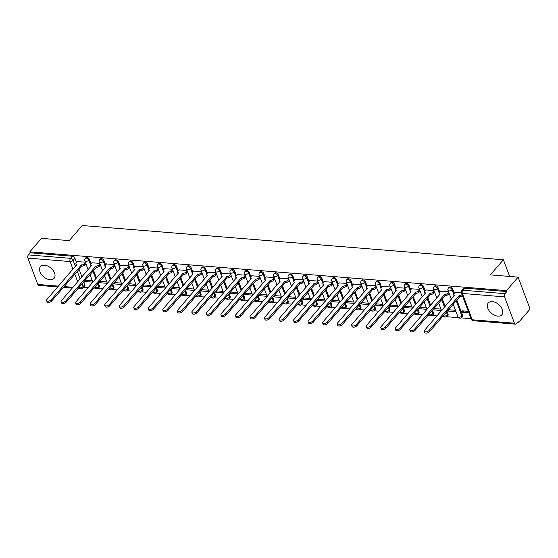 <?xml version="1.0" encoding="UTF-8"?>
<svg xmlns="http://www.w3.org/2000/svg" width="558" height="558" viewBox="0 0 558 558"><rect width="100%" height="100%" fill="white"/><g stroke="black" fill="none" stroke-linecap="round" stroke-linejoin="round"><path stroke-width="0.84" d="M50.011 279.704A8.998 5.678 -139.2 0 0 54.098 278.323A8.998 5.678 -139.2 0 0 53.136 270.47A8.998 5.678 -139.2 0 0 44.556 265.19A8.998 5.678 -139.2 0 0 40.469 266.578A8.998 5.678 -139.2 0 0 41.431 274.431A8.998 5.678 -139.2 0 0 50.011 279.704M497.792 316.128A8.998 5.678 -139.2 0 0 501.879 314.747A8.998 5.678 -139.2 0 0 500.917 306.893A8.998 5.678 -139.2 0 0 492.33 301.613A8.998 5.678 -139.2 0 0 488.243 302.994A8.998 5.678 -139.2 0 0 489.206 310.848A8.998 5.678 -139.2 0 0 497.792 316.128M91.093 263.76L89.461 259.414A2.309 1.458 -139.2 0 0 86.895 257.405A2.309 1.458 -139.2 0 0 85.848 257.761L85.207 258.507A2.309 1.458 40.8 0 1 86.253 258.152A2.309 1.458 40.8 0 1 88.82 260.161L90.473 264.562M105.622 264.945L103.99 260.6A2.309 1.458 -139.2 0 0 101.423 258.584A2.309 1.458 -139.2 0 0 100.377 258.94L99.736 259.686A2.309 1.458 40.8 0 1 100.782 259.331A2.309 1.458 40.8 0 1 103.349 261.346L105.002 265.748M120.151 266.124L118.519 261.779A2.309 1.458 -139.2 0 0 115.952 259.77A2.309 1.458 -139.2 0 0 114.906 260.126L114.264 260.865A2.309 1.458 40.8 0 1 115.311 260.516A2.309 1.458 40.8 0 1 117.871 262.525L119.531 266.926M134.68 267.303L133.048 262.964A2.309 1.458 -139.2 0 0 130.481 260.949A2.309 1.458 -139.2 0 0 129.435 261.304L128.793 262.051A2.309 1.458 40.8 0 1 129.84 261.695A2.309 1.458 40.8 0 1 132.399 263.711L134.059 268.112M149.209 268.489L147.57 264.143A2.309 1.458 -139.2 0 0 145.01 262.134A2.309 1.458 -139.2 0 0 143.964 262.483L143.322 263.23A2.309 1.458 40.8 0 1 144.369 262.874A2.309 1.458 40.8 0 1 146.928 264.89L148.588 269.291M163.738 269.667L162.099 265.322A2.309 1.458 -139.2 0 0 159.539 263.313A2.309 1.458 -139.2 0 0 158.493 263.669L157.851 264.415A2.309 1.458 40.8 0 1 158.897 264.06A2.309 1.458 40.8 0 1 161.457 266.068L163.11 270.47M178.26 270.853L176.628 266.508A2.309 1.458 -139.2 0 0 174.068 264.492A2.309 1.458 -139.2 0 0 173.022 264.848L172.38 265.594A2.309 1.458 40.8 0 1 173.426 265.238A2.309 1.458 40.8 0 1 175.986 267.254L177.639 271.655M192.789 272.032L191.157 267.687A2.309 1.458 -139.2 0 0 188.597 265.678A2.309 1.458 -139.2 0 0 187.551 266.033L186.909 266.78A2.309 1.458 40.8 0 1 187.955 266.424A2.309 1.458 40.8 0 1 190.515 268.433L192.168 272.834M207.318 273.218L205.686 268.872A2.309 1.458 -139.2 0 0 203.126 266.857A2.309 1.458 -139.2 0 0 202.08 267.212L201.438 267.959A2.309 1.458 40.8 0 1 202.484 267.603A2.309 1.458 40.8 0 1 205.044 269.619L206.697 274.02M221.847 274.397L220.215 270.051A2.309 1.458 -139.2 0 0 217.655 268.042A2.309 1.458 -139.2 0 0 216.609 268.391L215.96 269.137A2.309 1.458 40.8 0 1 217.013 268.789A2.309 1.458 40.8 0 1 219.573 270.797L221.226 275.199M236.376 275.575L234.744 271.237A2.309 1.458 -139.2 0 0 232.184 269.221A2.309 1.458 -139.2 0 0 231.138 269.577L230.489 270.323A2.309 1.458 40.8 0 1 231.542 269.967A2.309 1.458 40.8 0 1 234.102 271.983L235.755 276.377M250.905 276.761L249.273 272.416A2.309 1.458 -139.2 0 0 246.713 270.407A2.309 1.458 -139.2 0 0 245.66 270.756L245.018 271.502A2.309 1.458 40.8 0 1 246.071 271.146A2.309 1.458 40.8 0 1 248.631 273.162L250.284 277.563M265.434 277.94L263.801 273.594A2.309 1.458 -139.2 0 0 261.242 271.586A2.309 1.458 -139.2 0 0 260.188 271.941L259.547 272.688A2.309 1.458 40.8 0 1 260.6 272.332A2.309 1.458 40.8 0 1 263.16 274.341L264.813 278.742M279.963 279.126L278.33 274.78A2.309 1.458 -139.2 0 0 275.771 272.764A2.309 1.458 -139.2 0 0 274.717 273.12L274.076 273.866A2.309 1.458 40.8 0 1 275.129 273.511A2.309 1.458 40.8 0 1 277.689 275.526L279.342 279.928M294.491 280.304L292.859 275.959A2.309 1.458 -139.2 0 0 290.3 273.95A2.309 1.458 -139.2 0 0 289.246 274.306L288.605 275.052A2.309 1.458 40.8 0 1 289.651 274.696A2.309 1.458 40.8 0 1 292.218 276.705L293.871 281.106M309.02 281.483L307.388 277.145A2.309 1.458 -139.2 0 0 304.828 275.129A2.309 1.458 -139.2 0 0 303.775 275.485L303.134 276.231A2.309 1.458 40.8 0 1 304.18 275.875A2.309 1.458 40.8 0 1 306.747 277.891L308.4 282.292M323.549 282.669L321.917 278.323A2.309 1.458 -139.2 0 0 319.35 276.315A2.309 1.458 -139.2 0 0 318.304 276.663L317.662 277.41A2.309 1.458 40.8 0 1 318.709 277.061A2.309 1.458 40.8 0 1 321.275 279.07L322.929 283.471M338.078 283.848L336.446 279.509A2.309 1.458 -139.2 0 0 333.879 277.493A2.309 1.458 -139.2 0 0 332.833 277.849L332.191 278.595A2.309 1.458 40.8 0 1 333.238 278.24A2.309 1.458 40.8 0 1 335.804 280.249L337.457 284.65M352.607 285.033L350.975 280.688A2.309 1.458 -139.2 0 0 348.408 278.672A2.309 1.458 -139.2 0 0 347.362 279.028L346.72 279.774A2.309 1.458 40.8 0 1 347.767 279.418A2.309 1.458 40.8 0 1 350.333 281.434L351.986 285.836M367.136 286.212L365.504 281.867A2.309 1.458 -139.2 0 0 362.937 279.858A2.309 1.458 -139.2 0 0 361.891 280.214L361.249 280.96A2.309 1.458 40.8 0 1 362.295 280.604A2.309 1.458 40.8 0 1 364.862 282.613L366.515 287.014M381.665 287.398L380.033 283.052A2.309 1.458 -139.2 0 0 377.466 281.037A2.309 1.458 -139.2 0 0 376.42 281.392L375.778 282.139A2.309 1.458 40.8 0 1 376.824 281.783A2.309 1.458 40.8 0 1 379.384 283.799L381.044 288.2M396.194 288.577L394.562 284.231A2.309 1.458 -139.2 0 0 391.995 282.222A2.309 1.458 -139.2 0 0 390.949 282.578L390.307 283.318A2.309 1.458 40.8 0 1 391.353 282.969A2.309 1.458 40.8 0 1 393.913 284.978L395.573 289.379M410.723 289.755L409.084 285.417A2.309 1.458 -139.2 0 0 406.524 283.401A2.309 1.458 -139.2 0 0 405.478 283.757L404.836 284.503A2.309 1.458 40.8 0 1 405.882 284.148A2.309 1.458 40.8 0 1 408.442 286.163L410.102 290.565M425.252 290.941L423.613 286.596A2.309 1.458 -139.2 0 0 421.053 284.587A2.309 1.458 -139.2 0 0 420.007 284.936L419.365 285.682A2.309 1.458 40.8 0 1 420.411 285.333A2.309 1.458 40.8 0 1 422.971 287.342L424.624 291.743M439.774 292.12L438.142 287.782A2.309 1.458 -139.2 0 0 435.582 285.766A2.309 1.458 -139.2 0 0 434.536 286.121L433.894 286.868A2.309 1.458 40.8 0 1 434.94 286.512A2.309 1.458 40.8 0 1 437.5 288.521L439.153 292.922M454.303 293.306L452.671 288.96A2.309 1.458 -139.2 0 0 450.111 286.945A2.309 1.458 -139.2 0 0 449.064 287.3L448.423 288.047A2.309 1.458 40.8 0 1 449.469 287.691A2.309 1.458 40.8 0 1 452.029 289.707L453.682 294.108M83.63 287.175L88.276 287.551M93.96 288.019L95.397 288.13M97.999 288.346L102.805 288.737M108.489 289.197L109.926 289.316M112.528 289.525L117.333 289.916M123.018 290.376L124.455 290.495M127.057 290.711L131.862 291.102M137.54 291.562L138.984 291.681M141.586 291.89L146.391 292.28M152.069 292.741L153.513 292.859M156.114 293.069L160.92 293.459M166.598 293.926L168.042 294.045M170.643 294.254L175.442 294.645M181.127 295.105L182.564 295.224M185.172 295.433L189.971 295.824M195.656 296.291L197.093 296.403M199.701 296.619L204.5 297.009M210.185 297.47L211.621 297.588M214.23 297.798L219.029 298.188M224.714 298.649L226.15 298.767M228.759 298.983L233.558 299.374M239.243 299.834L240.679 299.953M243.288 300.162L248.087 300.553M253.771 301.013L255.208 301.132M257.817 301.341L262.616 301.732M268.3 302.199L269.737 302.317M272.339 302.527L277.145 302.917M282.829 303.378L284.266 303.496M286.868 303.705L291.674 304.096M297.358 304.563L298.795 304.675M301.397 304.891L306.202 305.282M311.887 305.742L313.324 305.861M315.926 306.07L320.731 306.461M326.416 306.921L327.853 307.039M330.455 307.256L335.26 307.646M340.945 308.107L342.382 308.225M344.983 308.435L349.789 308.825M355.474 309.285L356.911 309.404M359.512 309.613L364.318 310.004M370.003 310.471L371.44 310.583M374.041 310.799L378.847 311.19M384.532 311.65L385.969 311.769M388.57 311.978L393.376 312.368M399.054 312.836L400.498 312.947M403.099 313.164L407.905 313.554M413.583 314.014L415.026 314.133M417.628 314.342L422.434 314.733M428.112 315.193L429.555 315.312M432.157 315.528L436.963 315.919M442.64 316.379L444.077 316.498M446.686 316.707L458.606 317.676M461.215 317.886L471.064 318.688M517.399 322.461L518.473 322.545L518.124 321.617L516.31 323.717A2.309 1.353 94.7 0 1 515.425 324.156A2.309 1.353 94.7 0 1 514.448 323.215L504.551 296.877L462.359 293.445L472.256 319.783L514.448 323.215M518.103 277.145L506.476 290.627L29.832 251.86L41.452 238.371L69.206 240.631L82.235 225.516L503.379 259.77L490.349 274.885L518.103 277.145L530.1 309.055L518.473 322.545M57.718 286.924L38.781 285.382A2.309 1.353 -85.3 0 1 37.798 284.44L27.9 258.11A2.309 1.353 -85.3 0 1 28.367 254.894L30.181 252.788L72.366 256.22A2.309 1.458 40.8 0 1 74.932 258.235L76.565 262.581M79.062 269.221L81.935 276.873M83.784 281.783L84.83 284.566L83.016 286.666A2.309 1.458 40.8 0 1 82.905 288.026L84.711 285.919A2.309 1.458 -139.2 0 0 84.83 284.566M30.181 252.788L29.832 251.86M506.831 291.562L464.64 288.13A2.309 1.458 -139.2 0 0 463.593 288.486L461.78 290.585A2.309 1.458 40.8 0 1 462.826 290.23L505.018 293.661L506.831 291.562L506.476 290.627M505.018 293.661A2.309 1.353 94.7 0 0 504.551 296.877M461.313 292.727L455.126 292.357M468.295 311.336L462.066 310.834L462.589 312.229L463.684 310.966M448.506 291.688L440.597 291.171M447.816 310.381L448.067 311.043L449.155 309.781M433.978 290.509L426.068 289.993M433.287 309.195L433.538 309.864L434.626 308.602M419.449 289.323L411.539 288.814M418.758 308.016L419.009 308.686L420.097 307.416M404.92 288.144L397.01 287.628M404.229 306.83L404.48 307.5L405.568 306.237M390.391 286.958L382.481 286.449M389.7 305.651L389.951 306.321L391.039 305.052M375.862 285.78L367.952 285.264M375.171 304.473L375.422 305.135L376.51 303.873M361.333 284.601L353.423 284.085M360.642 303.287L360.893 303.957L361.982 302.694M346.804 283.415L338.894 282.899M346.113 302.108L346.365 302.771L347.453 301.508M332.275 282.236L324.365 281.72M331.585 300.922L331.836 301.592L332.924 300.33M317.746 281.051L309.836 280.541M317.056 299.744L317.307 300.413L318.395 299.144M303.217 279.872L295.308 279.356M302.527 298.565L302.778 299.228L303.866 297.965M288.688 278.686L280.779 278.177M287.998 297.379L288.249 298.049L289.337 296.779M274.159 277.507L266.25 276.991M273.469 296.2L273.72 296.863L274.808 295.601M259.63 276.329L251.721 275.812M258.94 295.015L259.191 295.684L260.279 294.422M245.108 275.143L237.192 274.627M244.411 293.836L244.662 294.498L245.757 293.236M230.58 273.964L222.663 273.448M229.882 292.65L230.133 293.32L231.228 292.057M216.051 272.778L208.141 272.269M215.353 291.471L215.604 292.141L216.699 290.871M201.522 271.6L193.612 271.083M200.831 290.293L201.075 290.955L202.17 289.693M186.993 270.414L179.083 269.905M186.302 289.107L186.546 289.776L187.641 288.507M172.464 269.235L164.554 268.719M171.773 287.928L172.024 288.591L173.113 287.328M157.935 268.056L150.025 267.54M157.244 286.742L157.496 287.412L158.584 286.149M143.406 266.87L135.496 266.354M142.715 285.563L142.967 286.226L144.055 284.964M128.877 265.692L120.967 265.176M128.187 284.378L128.438 285.047L129.526 283.785M114.348 264.506L106.438 263.997M113.658 283.199L113.909 283.869L114.997 282.599M99.819 263.327L91.91 262.811M99.129 282.02L99.38 282.683L100.468 281.42M93.591 270.407L96.464 278.051M98.313 282.969L99.359 285.752L98.717 286.498A2.309 1.458 40.8 0 1 98.599 287.851L99.24 287.105A2.309 1.458 -139.2 0 0 99.359 285.752M108.119 271.586L110.993 279.237M112.842 284.148L113.888 286.931L113.246 287.677A2.309 1.458 40.8 0 1 113.128 289.03L113.769 288.284A2.309 1.458 -139.2 0 0 113.888 286.931M122.648 272.771L125.522 280.416M127.37 285.326L128.417 288.109L127.768 288.856A2.309 1.458 40.8 0 1 127.656 290.216L128.298 289.469A2.309 1.458 -139.2 0 0 128.417 288.109M137.177 273.95L140.051 281.595M141.899 286.512L142.946 289.295L142.297 290.041A2.309 1.458 40.8 0 1 142.185 291.395L142.827 290.648A2.309 1.458 -139.2 0 0 142.946 289.295M151.706 275.129L154.58 282.78M156.421 287.691L157.475 290.474L156.826 291.22A2.309 1.458 40.8 0 1 156.714 292.573L157.356 291.834A2.309 1.458 -139.2 0 0 157.475 290.474M166.235 276.315L169.109 283.959M170.95 288.877L171.997 291.66L171.355 292.406A2.309 1.458 40.8 0 1 171.243 293.759L171.885 293.013A2.309 1.458 -139.2 0 0 171.997 291.66M180.764 277.493L183.638 285.145M185.479 290.055L186.525 292.838L185.884 293.585A2.309 1.458 40.8 0 1 185.772 294.938L186.414 294.192A2.309 1.458 -139.2 0 0 186.525 292.838M195.286 278.679L198.167 286.324M200.008 291.241L201.054 294.024L200.413 294.77A2.309 1.458 40.8 0 1 200.301 296.124L200.943 295.377A2.309 1.458 -139.2 0 0 201.054 294.024M209.815 279.858L212.696 287.503M214.537 292.42L215.583 295.203L214.942 295.949A2.309 1.458 40.8 0 1 214.83 297.302L215.472 296.556A2.309 1.458 -139.2 0 0 215.583 295.203M224.344 281.044L227.218 288.688M229.066 293.599L230.112 296.382L229.471 297.128A2.309 1.458 40.8 0 1 229.359 298.488L230.001 297.742A2.309 1.458 -139.2 0 0 230.112 296.382M238.873 282.222L241.747 289.867M243.595 294.784L244.641 297.567L243.999 298.314A2.309 1.458 40.8 0 1 243.888 299.667L244.53 298.921A2.309 1.458 -139.2 0 0 244.641 297.567M253.402 283.401L256.275 291.053M258.124 295.963L259.17 298.746L258.528 299.493A2.309 1.458 40.8 0 1 258.417 300.846L259.058 300.106A2.309 1.458 -139.2 0 0 259.17 298.746M267.931 284.587L270.804 292.232M272.653 297.149L273.699 299.932L273.057 300.678A2.309 1.458 40.8 0 1 272.939 302.031L273.587 301.285A2.309 1.458 -139.2 0 0 273.699 299.932M282.46 285.766L285.333 293.417M287.182 298.328L288.228 301.111L287.586 301.857A2.309 1.458 40.8 0 1 287.468 303.21L288.116 302.464A2.309 1.458 -139.2 0 0 288.228 301.111M296.989 286.952L299.862 294.596M301.711 299.506L302.757 302.296L302.115 303.036A2.309 1.458 40.8 0 1 301.997 304.396L302.638 303.65A2.309 1.458 -139.2 0 0 302.757 302.296M311.517 288.13L314.391 295.775M316.24 300.692L317.286 303.475L316.644 304.222A2.309 1.458 40.8 0 1 316.526 305.575L317.167 304.828A2.309 1.458 -139.2 0 0 317.286 303.475M326.046 289.316L328.92 296.961M330.768 301.871L331.815 304.654L331.173 305.4A2.309 1.458 40.8 0 1 331.054 306.761L331.696 306.014A2.309 1.458 -139.2 0 0 331.815 304.654M340.575 290.495L343.449 298.139M345.297 303.057L346.344 305.84L345.702 306.586A2.309 1.458 40.8 0 1 345.583 307.939L346.225 307.193A2.309 1.458 -139.2 0 0 346.344 305.84M355.104 291.674L357.978 299.325M359.826 304.236L360.873 307.019L360.231 307.765A2.309 1.458 40.8 0 1 360.112 309.118L360.754 308.379A2.309 1.458 -139.2 0 0 360.873 307.019M369.633 292.859L372.507 300.504M374.355 305.421L375.401 308.204L374.76 308.951A2.309 1.458 40.8 0 1 374.641 310.304L375.283 309.557A2.309 1.458 -139.2 0 0 375.401 308.204M384.162 294.038L387.036 301.69M388.884 306.6L389.93 309.383L389.289 310.129A2.309 1.458 40.8 0 1 389.17 311.483L389.812 310.736A2.309 1.458 -139.2 0 0 389.93 309.383M398.691 295.224L401.565 302.868M403.413 307.779L404.459 310.569L403.811 311.308A2.309 1.458 40.8 0 1 403.699 312.668L404.341 311.922A2.309 1.458 -139.2 0 0 404.459 310.569M413.22 296.403L416.094 304.047M417.942 308.965L418.988 311.748L418.34 312.494A2.309 1.458 40.8 0 1 418.228 313.847L418.87 313.101A2.309 1.458 -139.2 0 0 418.988 311.748M427.749 297.581L430.623 305.233M432.464 310.143L433.51 312.926L432.869 313.673A2.309 1.458 40.8 0 1 432.757 315.033L433.399 314.287A2.309 1.458 -139.2 0 0 433.51 312.926M442.278 298.767L445.151 306.412M446.993 311.329L448.039 314.112L447.397 314.858A2.309 1.458 40.8 0 1 447.286 316.212L447.928 315.465A2.309 1.458 -139.2 0 0 448.039 314.112M456.8 299.946L462.568 315.291L461.926 316.037A2.309 1.458 40.8 0 1 461.815 317.39L462.456 316.651A2.309 1.458 -139.2 0 0 462.568 315.291M509.649 276.454L503.379 259.77M85.29 262.141L77.381 261.632M84.6 280.834L84.851 281.504L85.939 280.235M84.851 281.504L92.809 282.153M99.38 282.683L107.338 283.331M113.909 283.869L121.867 284.51M128.438 285.047L136.396 285.696M142.967 286.226L150.925 286.875M157.496 287.412L165.454 288.061M172.024 288.591L179.983 289.239M186.546 289.776L194.512 290.425M201.075 290.955L209.041 291.604M215.604 292.141L223.57 292.783M230.133 293.32L238.099 293.968M244.662 294.498L252.628 295.147M259.191 295.684L267.156 296.333M273.72 296.863L281.678 297.512M288.249 298.049L296.207 298.697M302.778 299.228L310.736 299.876M317.307 300.413L325.265 301.055M331.836 301.592L339.794 302.241M346.365 302.771L354.323 303.419M360.893 303.957L368.852 304.605M375.422 305.135L383.381 305.784M389.951 306.321L397.91 306.97M404.48 307.5L412.439 308.149M419.009 308.686L426.968 309.327M433.538 309.864L441.497 310.513M448.067 311.043L456.025 311.692M462.589 312.229L468.825 312.731M455.502 310.297L448.381 309.718M440.973 309.118L433.852 308.539M426.445 307.932L419.323 307.353M411.916 306.754L404.794 306.175M397.387 305.568L390.265 304.989M382.858 304.389L375.736 303.81M368.329 303.21L361.207 302.631M353.8 302.024L346.685 301.446M339.271 300.846L332.156 300.267M324.742 299.66L317.628 299.081M310.213 298.481L303.099 297.902M295.684 297.295L288.57 296.716M281.155 296.117L274.041 295.538M266.626 294.938L259.512 294.359M252.097 293.752L244.983 293.173M237.569 292.573L230.454 291.994M223.04 291.388L215.925 290.809M208.518 290.209L201.396 289.63M193.989 289.023L186.867 288.444M179.46 287.844L172.338 287.265M164.931 286.666L157.809 286.087M150.402 285.48L143.28 284.901M135.873 284.301L128.752 283.722M121.344 283.115L114.223 282.536M106.815 281.936L99.694 281.358M92.286 280.751L85.172 280.172M455.23 292.232L453.926 293.745A2.309 1.172 -20.6 0 0 453.633 294.708A2.309 1.172 -20.6 0 0 454.624 295.252L424.673 330.169A2.651 1.346 -20.6 0 0 424.331 331.278A2.651 1.346 -20.6 0 0 426.347 331.857A2.651 1.346 -20.6 0 0 428.962 330.517L459.185 295.621A2.309 1.172 -20.6 0 0 462.017 294.624M462.47 295.831A2.309 1.172 159.4 0 1 459.639 296.828L429.416 331.724A2.651 1.346 159.4 0 1 426.807 333.07A2.651 1.346 159.4 0 1 424.784 332.484L424.331 331.278M454.121 295.998A2.309 1.172 159.4 0 1 454.086 295.914L453.633 294.708M459.046 295.607L459.499 296.821M440.701 291.053L439.397 292.559A2.309 1.172 -20.6 0 0 439.104 293.522A2.309 1.172 -20.6 0 0 440.095 294.066L410.144 328.99A2.651 1.346 -20.6 0 0 409.802 330.092A2.651 1.346 -20.6 0 0 411.818 330.678A2.651 1.346 -20.6 0 0 414.434 329.339L444.656 294.436A2.309 1.172 -20.6 0 0 447.69 293.236L448.144 294.443A2.309 1.172 159.4 0 1 445.11 295.649L414.887 330.545A2.651 1.346 159.4 0 1 412.278 331.884A2.651 1.346 159.4 0 1 410.263 331.306L409.802 330.092M449.113 293.313L448.144 294.443M439.599 294.819A2.309 1.172 159.4 0 1 439.558 294.736L439.104 293.522M448.66 292.106L447.69 293.236M444.517 294.429L444.97 295.635M426.173 289.874L424.868 291.381A2.309 1.172 -20.6 0 0 424.575 292.343A2.309 1.172 -20.6 0 0 425.566 292.887L395.615 327.804A2.651 1.346 -20.6 0 0 395.273 328.913A2.651 1.346 -20.6 0 0 397.296 329.492A2.651 1.346 -20.6 0 0 399.905 328.153L430.127 293.257A2.309 1.172 -20.6 0 0 433.161 292.05L433.615 293.264A2.309 1.172 159.4 0 1 430.581 294.464L400.358 329.366A2.651 1.346 159.4 0 1 397.749 330.706A2.651 1.346 159.4 0 1 395.734 330.12L395.273 328.913M434.584 292.134L433.615 293.264M425.07 293.634A2.309 1.172 159.4 0 1 425.029 293.55L424.575 292.343M434.131 290.92L433.161 292.05M429.988 293.243L430.441 294.457M411.644 288.688L410.339 290.195A2.309 1.172 -20.6 0 0 410.046 291.157A2.309 1.172 -20.6 0 0 411.037 291.701L381.086 326.625A2.651 1.346 -20.6 0 0 380.744 327.734A2.651 1.346 -20.6 0 0 382.767 328.313A2.651 1.346 -20.6 0 0 385.376 326.974L415.598 292.078A2.309 1.172 -20.6 0 0 418.633 290.871L419.086 292.078A2.309 1.172 159.4 0 1 416.052 293.285L385.829 328.181A2.651 1.346 159.4 0 1 383.22 329.52A2.651 1.346 159.4 0 1 381.205 328.941L380.744 327.734M420.062 290.948L419.086 292.078M410.542 292.455A2.309 1.172 159.4 0 1 410.5 292.371L410.046 291.157M419.602 289.741L418.633 290.871M415.459 292.064L415.912 293.271M397.115 287.51L395.81 289.016A2.309 1.172 -20.6 0 0 395.517 289.979A2.309 1.172 -20.6 0 0 396.508 290.523L366.564 325.44A2.651 1.346 -20.6 0 0 366.222 326.549A2.651 1.346 -20.6 0 0 368.238 327.127A2.651 1.346 -20.6 0 0 370.847 325.788L401.069 290.892A2.309 1.172 -20.6 0 0 404.104 289.693L404.557 290.899A2.309 1.172 159.4 0 1 401.523 292.106L371.3 327.002A2.651 1.346 159.4 0 1 368.692 328.341A2.651 1.346 159.4 0 1 366.676 327.762L366.222 326.549M405.533 289.769L404.557 290.899M396.013 291.276A2.309 1.172 159.4 0 1 395.971 291.185L395.517 289.979M405.073 288.563L404.104 289.693M400.93 290.885L401.383 292.092M382.586 286.324L381.281 287.83A2.309 1.172 -20.6 0 0 380.988 288.8A2.309 1.172 -20.6 0 0 381.979 289.344L352.035 324.261A2.651 1.346 -20.6 0 0 351.693 325.37A2.651 1.346 -20.6 0 0 353.709 325.949A2.651 1.346 -20.6 0 0 356.318 324.61L386.541 289.714A2.309 1.172 -20.6 0 0 389.575 288.507L390.028 289.721A2.309 1.172 159.4 0 1 386.994 290.92L356.771 325.816A2.651 1.346 159.4 0 1 354.163 327.155A2.651 1.346 159.4 0 1 352.147 326.576L351.693 325.37M391.005 288.591L390.028 289.721M381.484 290.09A2.309 1.172 159.4 0 1 381.442 290.007L380.988 288.8M390.544 287.377L389.575 288.507M386.401 289.7L386.854 290.913M368.057 285.145L366.759 286.652A2.309 1.172 -20.6 0 0 366.46 287.614A2.309 1.172 -20.6 0 0 367.45 288.158L337.506 323.075A2.651 1.346 -20.6 0 0 337.165 324.184A2.651 1.346 -20.6 0 0 339.18 324.77A2.651 1.346 -20.6 0 0 341.789 323.424L372.012 288.528A2.309 1.172 -20.6 0 0 375.046 287.328L375.499 288.535A2.309 1.172 159.4 0 1 372.472 289.741L342.242 324.637A2.651 1.346 159.4 0 1 339.634 325.977A2.651 1.346 159.4 0 1 337.618 325.398L337.165 324.184M376.476 287.405L375.499 288.535M366.955 288.911A2.309 1.172 159.4 0 1 366.913 288.828L366.46 287.614M376.015 286.198L375.046 287.328M371.872 288.521L372.325 289.728M353.528 283.959L352.231 285.473A2.309 1.172 -20.6 0 0 351.931 286.435A2.309 1.172 -20.6 0 0 352.921 286.979L322.977 321.896A2.651 1.346 -20.6 0 0 322.636 323.005A2.651 1.346 -20.6 0 0 324.651 323.584A2.651 1.346 -20.6 0 0 327.26 322.245L357.483 287.349A2.309 1.172 -20.6 0 0 360.517 286.142L360.97 287.356A2.309 1.172 159.4 0 1 357.943 288.556L327.713 323.452A2.651 1.346 159.4 0 1 325.105 324.798A2.651 1.346 159.4 0 1 323.089 324.212L322.636 323.005M361.947 286.226L360.97 287.356M352.426 287.726A2.309 1.172 159.4 0 1 352.384 287.642L351.931 286.435M361.493 285.012L360.517 286.142M357.343 287.335L357.804 288.549M338.999 282.78L337.702 284.287A2.309 1.172 -20.6 0 0 337.402 285.25A2.309 1.172 -20.6 0 0 338.392 285.794L308.448 320.717A2.651 1.346 -20.6 0 0 308.107 321.82A2.651 1.346 -20.6 0 0 310.122 322.405A2.651 1.346 -20.6 0 0 312.731 321.066L342.954 286.17A2.309 1.172 -20.6 0 0 345.988 284.964L346.441 286.17A2.309 1.172 159.4 0 1 343.414 287.377L313.184 322.273A2.651 1.346 159.4 0 1 310.576 323.612A2.651 1.346 159.4 0 1 308.56 323.033L308.107 321.82M347.418 285.04L346.441 286.17M337.897 286.547A2.309 1.172 159.4 0 1 337.855 286.463L337.402 285.25M346.964 283.834L345.988 284.964M342.814 286.156L343.275 287.363M324.47 281.602L323.173 283.108A2.309 1.172 -20.6 0 0 322.873 284.071A2.309 1.172 -20.6 0 0 323.863 284.615L293.92 319.532A2.651 1.346 -20.6 0 0 293.578 320.641A2.651 1.346 -20.6 0 0 295.594 321.22A2.651 1.346 -20.6 0 0 298.202 319.88L328.425 284.985A2.309 1.172 -20.6 0 0 331.459 283.778L331.912 284.992A2.309 1.172 159.4 0 1 328.885 286.198L298.656 321.094A2.651 1.346 159.4 0 1 296.047 322.433A2.651 1.346 159.4 0 1 294.031 321.847L293.578 320.641M332.889 283.862L331.912 284.992M323.368 285.361A2.309 1.172 159.4 0 1 323.326 285.278L322.873 284.071M332.435 282.648L331.459 283.778M328.285 284.971L328.746 286.184M309.941 280.416L308.644 281.923A2.309 1.172 -20.6 0 0 308.344 282.885A2.309 1.172 -20.6 0 0 309.334 283.429L279.391 318.353A2.651 1.346 -20.6 0 0 279.049 319.462A2.651 1.346 -20.6 0 0 281.065 320.041A2.651 1.346 -20.6 0 0 283.673 318.702L313.903 283.806A2.309 1.172 -20.6 0 0 316.93 282.599L317.383 283.806A2.309 1.172 159.4 0 1 314.356 285.012L284.127 319.908A2.651 1.346 159.4 0 1 281.518 321.248A2.651 1.346 159.4 0 1 279.502 320.669L279.049 319.462M318.36 282.676L317.383 283.806M308.839 284.182A2.309 1.172 159.4 0 1 308.797 284.099L308.344 282.885M317.907 281.469L316.93 282.599M313.763 283.792L314.217 284.999M295.412 279.237L294.115 280.744A2.309 1.172 -20.6 0 0 293.815 281.706A2.309 1.172 -20.6 0 0 294.805 282.25L264.862 317.167A2.651 1.346 -20.6 0 0 264.52 318.276A2.651 1.346 -20.6 0 0 266.536 318.855A2.651 1.346 -20.6 0 0 269.144 317.516L299.374 282.62A2.309 1.172 -20.6 0 0 302.401 281.42L302.854 282.627A2.309 1.172 159.4 0 1 299.827 283.834L269.598 318.73A2.651 1.346 159.4 0 1 266.989 320.069A2.651 1.346 159.4 0 1 264.973 319.49L264.52 318.276M303.831 281.497L302.854 282.627M294.31 283.004A2.309 1.172 159.4 0 1 294.268 282.913L293.815 281.706M303.378 280.29L302.401 281.42M299.234 282.613L299.688 283.82M280.883 278.051L279.586 279.565A2.309 1.172 -20.6 0 0 279.286 280.528A2.309 1.172 -20.6 0 0 280.276 281.072L250.333 315.988A2.651 1.346 -20.6 0 0 249.991 317.097A2.651 1.346 -20.6 0 0 252.007 317.676A2.651 1.346 -20.6 0 0 254.615 316.337L284.845 281.441A2.309 1.172 -20.6 0 0 287.872 280.235L288.326 281.448A2.309 1.172 159.4 0 1 285.298 282.648L255.069 317.544A2.651 1.346 159.4 0 1 252.46 318.883A2.651 1.346 159.4 0 1 250.444 318.304L249.991 317.097M289.302 280.318L288.326 281.448M279.781 281.818A2.309 1.172 159.4 0 1 279.739 281.734L279.286 280.528M288.849 279.105L287.872 280.235M284.706 281.427L285.159 282.641M266.354 276.873L265.057 278.379A2.309 1.172 -20.6 0 0 264.757 279.342A2.309 1.172 -20.6 0 0 265.748 279.886L235.804 314.803A2.651 1.346 -20.6 0 0 235.462 315.912A2.651 1.346 -20.6 0 0 237.478 316.498A2.651 1.346 -20.6 0 0 240.086 315.151L270.316 280.255A2.309 1.172 -20.6 0 0 273.343 279.056L273.797 280.262A2.309 1.172 159.4 0 1 270.769 281.469L240.54 316.365A2.651 1.346 159.4 0 1 237.931 317.704A2.651 1.346 159.4 0 1 235.915 317.125L235.462 315.912M274.773 279.133L273.797 280.262M265.252 280.639A2.309 1.172 159.4 0 1 265.21 280.555L264.757 279.342M274.32 277.926L273.343 279.056M270.177 280.249L270.63 281.455M251.825 275.694L250.528 277.2A2.309 1.172 -20.6 0 0 250.228 278.163A2.309 1.172 -20.6 0 0 251.219 278.707L221.275 313.624A2.651 1.346 -20.6 0 0 220.933 314.733A2.651 1.346 -20.6 0 0 222.949 315.312A2.651 1.346 -20.6 0 0 225.558 313.973L255.787 279.077A2.309 1.172 -20.6 0 0 258.814 277.87L259.268 279.084A2.309 1.172 159.4 0 1 256.241 280.283L226.011 315.179A2.651 1.346 159.4 0 1 223.402 316.526A2.651 1.346 159.4 0 1 221.386 315.94L220.933 314.733M260.244 277.954L259.268 279.084M250.723 279.453A2.309 1.172 159.4 0 1 250.688 279.37L250.228 278.163M259.791 276.74L258.814 277.87M255.648 279.063L256.101 280.276M237.296 274.508L235.999 276.015A2.309 1.172 -20.6 0 0 235.699 276.977A2.309 1.172 -20.6 0 0 236.697 277.521L206.746 312.445A2.651 1.346 -20.6 0 0 206.404 313.547A2.651 1.346 -20.6 0 0 208.42 314.133A2.651 1.346 -20.6 0 0 211.029 312.794L241.258 277.898A2.309 1.172 -20.6 0 0 244.285 276.691L244.746 277.898A2.309 1.172 159.4 0 1 241.712 279.105L211.489 314.001A2.651 1.346 159.4 0 1 208.873 315.34A2.651 1.346 159.4 0 1 206.858 314.761L206.404 313.547M245.715 276.768L244.746 277.898M236.194 278.275A2.309 1.172 159.4 0 1 236.16 278.191L235.699 276.977M245.262 275.561L244.285 276.691M241.119 277.884L241.572 279.091M222.768 273.329L221.47 274.836A2.309 1.172 -20.6 0 0 221.17 275.798A2.309 1.172 -20.6 0 0 222.168 276.343L192.217 311.259A2.651 1.346 -20.6 0 0 191.875 312.368A2.651 1.346 -20.6 0 0 193.891 312.947A2.651 1.346 -20.6 0 0 196.5 311.608L226.729 276.712A2.309 1.172 -20.6 0 0 229.756 275.506L230.217 276.719A2.309 1.172 159.4 0 1 227.183 277.926L196.96 312.822A2.651 1.346 159.4 0 1 194.344 314.161A2.651 1.346 159.4 0 1 192.329 313.575L191.875 312.368M231.186 275.589L230.217 276.719M221.666 277.089A2.309 1.172 159.4 0 1 221.631 277.005L221.17 275.798M230.733 274.376L229.756 275.506M226.59 276.698L227.043 277.912M208.239 272.144L206.941 273.65A2.309 1.172 -20.6 0 0 206.648 274.62A2.309 1.172 -20.6 0 0 207.639 275.157L177.688 310.081A2.651 1.346 -20.6 0 0 177.346 311.19A2.651 1.346 -20.6 0 0 179.362 311.769A2.651 1.346 -20.6 0 0 181.971 310.429L212.2 275.533A2.309 1.172 -20.6 0 0 215.228 274.327L215.688 275.533A2.309 1.172 159.4 0 1 212.654 276.74L182.431 311.636A2.651 1.346 159.4 0 1 179.822 312.975A2.651 1.346 159.4 0 1 177.8 312.396L177.346 311.19M216.657 274.403L215.688 275.533M207.137 275.91A2.309 1.172 159.4 0 1 207.102 275.826L206.648 274.62M216.204 273.197L215.228 274.327M212.061 275.519L212.514 276.726M193.71 270.965L192.412 272.471A2.309 1.172 -20.6 0 0 192.119 273.434A2.309 1.172 -20.6 0 0 193.11 273.978L163.159 308.895A2.651 1.346 -20.6 0 0 162.817 310.004A2.651 1.346 -20.6 0 0 164.833 310.583A2.651 1.346 -20.6 0 0 167.442 309.244L197.671 274.348A2.309 1.172 -20.6 0 0 200.706 273.148L201.159 274.355A2.309 1.172 159.4 0 1 198.125 275.561L167.902 310.457A2.651 1.346 159.4 0 1 165.294 311.796A2.651 1.346 159.4 0 1 163.271 311.218L162.817 310.004M202.129 273.225L201.159 274.355M192.608 274.731A2.309 1.172 159.4 0 1 192.573 274.648L192.119 273.434M201.675 272.018L200.706 273.148M197.532 274.341L197.985 275.547M179.188 269.779L177.883 271.293A2.309 1.172 -20.6 0 0 177.59 272.255A2.309 1.172 -20.6 0 0 178.581 272.799L148.63 307.716A2.651 1.346 -20.6 0 0 148.288 308.825A2.651 1.346 -20.6 0 0 150.304 309.404A2.651 1.346 -20.6 0 0 152.92 308.065L183.143 273.169A2.309 1.172 -20.6 0 0 186.177 271.962L186.63 273.176A2.309 1.172 159.4 0 1 183.596 274.376L153.373 309.272A2.651 1.346 159.4 0 1 150.765 310.611A2.651 1.346 159.4 0 1 148.749 310.032L148.288 308.825M187.6 272.046L186.63 273.176M178.079 273.546A2.309 1.172 159.4 0 1 178.044 273.462L177.59 272.255M187.146 270.832L186.177 271.962M183.003 273.155L183.456 274.369M164.659 268.6L163.355 270.107A2.309 1.172 -20.6 0 0 163.062 271.069A2.309 1.172 -20.6 0 0 164.052 271.613L134.101 306.53A2.651 1.346 -20.6 0 0 133.76 307.639A2.651 1.346 -20.6 0 0 135.782 308.225A2.651 1.346 -20.6 0 0 138.391 306.879L168.614 271.983A2.309 1.172 -20.6 0 0 171.648 270.783L172.101 271.99A2.309 1.172 159.4 0 1 169.067 273.197L138.844 308.093A2.651 1.346 159.4 0 1 136.236 309.432A2.651 1.346 159.4 0 1 134.22 308.853L133.76 307.639M173.071 270.86L172.101 271.99M163.557 272.367A2.309 1.172 159.4 0 1 163.515 272.283L163.062 271.069M172.617 269.654L171.648 270.783M168.474 271.976L168.928 273.183M150.13 267.421L148.826 268.928A2.309 1.172 -20.6 0 0 148.533 269.891A2.309 1.172 -20.6 0 0 149.523 270.435L119.572 305.352A2.651 1.346 -20.6 0 0 119.231 306.461A2.651 1.346 -20.6 0 0 121.253 307.039A2.651 1.346 -20.6 0 0 123.862 305.7L154.085 270.804A2.309 1.172 -20.6 0 0 157.119 269.598L157.572 270.811A2.309 1.172 159.4 0 1 154.538 272.011L124.315 306.907A2.651 1.346 159.4 0 1 121.707 308.253A2.651 1.346 159.4 0 1 119.691 307.667L119.231 306.461M158.542 269.681L157.572 270.811M149.028 271.181A2.309 1.172 159.4 0 1 148.986 271.097L148.533 269.891M158.088 268.468L157.119 269.598M153.945 270.79L154.399 272.004M135.601 266.236L134.297 267.742A2.309 1.172 -20.6 0 0 134.004 268.705A2.309 1.172 -20.6 0 0 134.994 269.249L105.05 304.173A2.651 1.346 -20.6 0 0 104.709 305.275A2.651 1.346 -20.6 0 0 106.724 305.861A2.651 1.346 -20.6 0 0 109.333 304.522L139.556 269.626A2.309 1.172 -20.6 0 0 142.59 268.419L143.043 269.626A2.309 1.172 159.4 0 1 140.009 270.832L109.787 305.728A2.651 1.346 159.4 0 1 107.178 307.067A2.651 1.346 159.4 0 1 105.162 306.488L104.709 305.275M144.02 268.496L143.043 269.626M134.499 270.002A2.309 1.172 159.4 0 1 134.457 269.919L134.004 268.705M143.559 267.289L142.59 268.419M139.416 269.612L139.87 270.818M121.072 265.057L119.768 266.564A2.309 1.172 -20.6 0 0 119.475 267.526A2.309 1.172 -20.6 0 0 120.465 268.07L90.522 302.987A2.651 1.346 -20.6 0 0 90.18 304.096A2.651 1.346 -20.6 0 0 92.196 304.675A2.651 1.346 -20.6 0 0 94.804 303.336L125.027 268.44A2.309 1.172 -20.6 0 0 128.061 267.24L128.514 268.447A2.309 1.172 159.4 0 1 125.48 269.654L95.258 304.549A2.651 1.346 159.4 0 1 92.649 305.889A2.651 1.346 159.4 0 1 90.633 305.303L90.18 304.096M129.491 267.317L128.514 268.447M119.97 268.823A2.309 1.172 159.4 0 1 119.928 268.733L119.475 267.526M129.031 266.11L128.061 267.24M124.887 268.433L125.341 269.64M106.543 263.871L105.246 265.378A2.309 1.172 -20.6 0 0 104.946 266.347A2.309 1.172 -20.6 0 0 105.936 266.891L75.993 301.808A2.651 1.346 -20.6 0 0 75.651 302.917A2.651 1.346 -20.6 0 0 77.667 303.496A2.651 1.346 -20.6 0 0 80.275 302.157L110.498 267.261A2.309 1.172 -20.6 0 0 113.532 266.054L113.985 267.268A2.309 1.172 159.4 0 1 110.951 268.468L80.729 303.364A2.651 1.346 159.4 0 1 78.12 304.703A2.651 1.346 159.4 0 1 76.104 304.124L75.651 302.917M114.962 266.138L113.985 267.268M105.441 267.638A2.309 1.172 159.4 0 1 105.399 267.554L104.946 266.347M114.502 264.924L113.532 266.054M110.358 267.247L110.812 268.461M92.014 262.692L90.717 264.199A2.309 1.172 -20.6 0 0 90.417 265.162A2.309 1.172 -20.6 0 0 91.407 265.706L61.464 300.623A2.651 1.346 -20.6 0 0 61.122 301.732A2.651 1.346 -20.6 0 0 63.138 302.31A2.651 1.346 -20.6 0 0 65.746 300.971L95.969 266.075A2.309 1.172 -20.6 0 0 99.003 264.876L99.457 266.082A2.309 1.172 159.4 0 1 96.429 267.289L66.2 302.185A2.651 1.346 159.4 0 1 63.591 303.524A2.651 1.346 159.4 0 1 61.575 302.945L61.122 301.732M100.433 264.952L99.457 266.082M90.912 266.459A2.309 1.172 159.4 0 1 90.87 266.375L90.417 265.162M99.98 263.746L99.003 264.876M95.83 266.068L96.29 267.275M77.485 261.507L76.188 263.02A2.309 1.172 -20.6 0 0 75.888 263.983A2.309 1.172 -20.6 0 0 76.878 264.527L46.935 299.444A2.651 1.346 -20.6 0 0 46.593 300.553A2.651 1.346 -20.6 0 0 48.609 301.132A2.651 1.346 -20.6 0 0 51.217 299.792L81.44 264.897A2.309 1.172 -20.6 0 0 84.474 263.69L84.928 264.904A2.309 1.172 159.4 0 1 81.9 266.103L51.671 300.999A2.651 1.346 159.4 0 1 49.062 302.338A2.651 1.346 159.4 0 1 47.046 301.759L46.593 300.553M85.904 263.774L84.928 264.904M76.383 265.273A2.309 1.172 159.4 0 1 76.341 265.19L75.888 263.983M85.451 262.56L84.474 263.69M81.301 264.883L81.761 266.096M89.461 259.414L88.82 260.161A2.309 1.172 159.4 0 1 85.786 261.367A2.309 1.172 -20.6 0 1 84.795 260.823L88.129 269.688M103.99 260.6L103.349 261.346A2.309 1.172 159.4 0 1 100.314 262.546A2.309 1.172 -20.6 0 1 99.324 262.002L102.658 270.867M118.519 261.779L117.871 262.525A2.309 1.172 159.4 0 1 114.843 263.732A2.309 1.172 -20.6 0 1 113.853 263.188L117.18 272.053M133.048 262.964L132.399 263.711A2.309 1.172 159.4 0 1 129.372 264.911A2.309 1.172 -20.6 0 1 128.382 264.366L131.709 273.232M147.57 264.143L146.928 264.89A2.309 1.172 159.4 0 1 143.901 266.096A2.309 1.172 -20.6 0 1 142.911 265.552L146.238 274.417M162.099 265.322L161.457 266.068A2.309 1.172 159.4 0 1 158.43 267.275A2.309 1.172 -20.6 0 1 157.44 266.731L160.767 275.596M176.628 266.508L175.986 267.254A2.309 1.172 159.4 0 1 172.959 268.454A2.309 1.172 -20.6 0 1 171.969 267.91L175.296 276.775M191.157 267.687L190.515 268.433A2.309 1.172 159.4 0 1 187.488 269.64A2.309 1.172 -20.6 0 1 186.491 269.096L189.825 277.961M205.686 268.872L205.044 269.619A2.309 1.172 159.4 0 1 202.017 270.818A2.309 1.172 -20.6 0 1 201.019 270.274L204.354 279.139M220.215 270.051L219.573 270.797A2.309 1.172 159.4 0 1 216.546 272.004A2.309 1.172 -20.6 0 1 215.548 271.46L218.882 280.325M234.744 271.237L234.102 271.983A2.309 1.172 159.4 0 1 231.068 273.183A2.309 1.172 -20.6 0 1 230.077 272.639L233.411 281.504M249.273 272.416L248.631 273.162A2.309 1.172 159.4 0 1 245.597 274.369A2.309 1.172 -20.6 0 1 244.606 273.825L247.94 282.69M263.801 273.594L263.16 274.341A2.309 1.172 159.4 0 1 260.126 275.547A2.309 1.172 -20.6 0 1 259.135 275.003L262.469 283.869M278.33 274.78L277.689 275.526A2.309 1.172 159.4 0 1 274.655 276.726A2.309 1.172 -20.6 0 1 273.664 276.182L276.998 285.047M292.859 275.959L292.218 276.705A2.309 1.172 159.4 0 1 289.184 277.912A2.309 1.172 -20.6 0 1 288.193 277.368L291.527 286.233M307.388 277.145L306.747 277.891A2.309 1.172 159.4 0 1 303.712 279.091A2.309 1.172 -20.6 0 1 302.722 278.547L306.056 287.412M321.917 278.323L321.275 279.07A2.309 1.172 159.4 0 1 318.241 280.276A2.309 1.172 -20.6 0 1 317.251 279.732L320.585 288.598M336.446 279.509L335.804 280.249A2.309 1.172 159.4 0 1 332.77 281.455A2.309 1.172 -20.6 0 1 331.78 280.911L335.114 289.776M350.975 280.688L350.333 281.434A2.309 1.172 159.4 0 1 347.299 282.641A2.309 1.172 -20.6 0 1 346.309 282.097L349.643 290.962M365.504 281.867L364.862 282.613A2.309 1.172 159.4 0 1 361.828 283.82A2.309 1.172 -20.6 0 1 360.838 283.276L364.172 292.141M380.033 283.052L379.384 283.799A2.309 1.172 159.4 0 1 376.357 284.999A2.309 1.172 -20.6 0 1 375.367 284.454L378.694 293.32M394.562 284.231L393.913 284.978A2.309 1.172 159.4 0 1 390.886 286.184A2.309 1.172 -20.6 0 1 389.896 285.64L393.223 294.505M409.084 285.417L408.442 286.163A2.309 1.172 159.4 0 1 405.415 287.363A2.309 1.172 -20.6 0 1 404.424 286.819L407.752 295.684M423.613 286.596L422.971 287.342A2.309 1.172 159.4 0 1 419.944 288.549A2.309 1.172 -20.6 0 1 418.953 288.005L422.28 296.87M438.142 287.782L437.5 288.521A2.309 1.172 159.4 0 1 434.473 289.728A2.309 1.172 -20.6 0 1 433.482 289.184L436.809 298.049M452.671 288.96L452.029 289.707A2.309 1.172 159.4 0 1 449.002 290.913A2.309 1.172 -20.6 0 1 448.011 290.369L451.338 299.228M74.932 258.235L73.119 260.335L75.4 266.41M77.248 271.327L80.122 278.972M81.97 283.882L83.016 286.666A2.309 1.172 -20.6 0 1 79.989 287.872L79.543 286.7M77.702 281.783L74.821 274.138M72.979 269.228L70.092 261.542L27.9 258.11M37.798 284.44L58.416 286.121M64.1 286.582L72.945 287.3M78.629 287.761L79.989 287.872A2.309 1.353 94.7 0 0 80.966 288.814A2.309 2.309 0 0 0 82.905 288.026M92.949 271.153L95.823 278.798M97.671 283.708L98.717 286.498A2.309 1.172 -20.6 0 1 95.683 287.698A2.309 1.172 -20.6 0 1 94.693 287.161A2.309 2.309 0 0 0 98.599 287.851M107.478 272.332L110.351 279.976M112.2 284.894L113.246 287.677A2.309 1.172 -20.6 0 1 110.212 288.884A2.309 1.172 -20.6 0 1 109.222 288.346A2.309 2.309 0 0 0 113.128 289.03M122.007 273.511L124.88 281.162M126.722 286.073L127.768 288.856A2.309 1.172 -20.6 0 1 124.741 290.062A2.309 1.172 -20.6 0 1 123.75 289.525A2.309 2.309 0 0 0 127.656 290.216M136.536 274.696L139.409 282.341M141.251 287.258L142.297 290.041A2.309 1.172 -20.6 0 1 139.27 291.241A2.309 1.172 -20.6 0 1 138.279 290.704A2.309 2.309 0 0 0 142.185 291.395M151.058 275.875L153.938 283.527M155.78 288.437L156.826 291.22A2.309 1.172 -20.6 0 1 153.799 292.427A2.309 1.172 -20.6 0 1 152.808 291.89A2.309 2.309 0 0 0 156.714 292.573M165.587 277.061L168.467 284.706M170.309 289.623L171.355 292.406A2.309 1.172 -20.6 0 1 168.328 293.606A2.309 1.172 -20.6 0 1 167.337 293.069A2.309 2.309 0 0 0 171.243 293.759M180.115 278.24L182.989 285.891M184.838 290.802L185.884 293.585A2.309 1.172 -20.6 0 1 182.857 294.791A2.309 1.172 -20.6 0 1 181.866 294.254A2.309 2.309 0 0 0 185.772 294.938M194.644 279.425L197.518 287.07M199.366 291.98L200.413 294.77A2.309 1.172 -20.6 0 1 197.386 295.97A2.309 1.172 -20.6 0 1 196.395 295.433A2.309 2.309 0 0 0 200.301 296.124M209.173 280.604L212.047 288.249M213.895 293.166L214.942 295.949A2.309 1.172 -20.6 0 1 211.914 297.156A2.309 1.172 -20.6 0 1 210.924 296.612A2.309 2.309 0 0 0 214.83 297.302M223.702 281.783L226.576 289.435M228.424 294.345L229.471 297.128A2.309 1.172 -20.6 0 1 226.443 298.335A2.309 1.172 -20.6 0 1 225.453 297.798A2.309 2.309 0 0 0 229.359 298.488M238.231 282.969L241.105 290.613M242.953 295.531L243.999 298.314A2.309 1.172 -20.6 0 1 240.965 299.513A2.309 1.172 -20.6 0 1 239.982 298.976A2.309 2.309 0 0 0 243.888 299.667M252.76 284.148L255.634 291.799M257.482 296.71L258.528 299.493A2.309 1.172 -20.6 0 1 255.494 300.699A2.309 1.172 -20.6 0 1 254.511 300.162A2.309 2.309 0 0 0 258.417 300.846M267.289 285.333L270.163 292.978M272.011 297.895L273.057 300.678A2.309 1.172 -20.6 0 1 270.023 301.878A2.309 1.172 -20.6 0 1 269.04 301.341A2.309 2.309 0 0 0 272.939 302.031M281.818 286.512L284.692 294.164M286.54 299.074L287.586 301.857A2.309 1.172 -20.6 0 1 284.552 303.064A2.309 1.172 -20.6 0 1 283.569 302.527A2.309 2.309 0 0 0 287.468 303.21M296.347 287.698L299.221 295.342M301.069 300.253L302.115 303.036A2.309 1.172 -20.6 0 1 299.081 304.243A2.309 1.172 -20.6 0 1 298.091 303.705A2.309 2.309 0 0 0 301.997 304.396M310.876 288.877L313.749 296.521M315.598 301.439L316.644 304.222A2.309 1.172 -20.6 0 1 313.61 305.428A2.309 1.172 -20.6 0 1 312.62 304.884A2.309 2.309 0 0 0 316.526 305.575M325.405 290.055L328.278 297.707M330.127 302.617L331.173 305.4A2.309 1.172 -20.6 0 1 328.139 306.607A2.309 1.172 -20.6 0 1 327.148 306.07A2.309 2.309 0 0 0 331.054 306.761M339.934 291.241L342.807 298.886M344.656 303.803L345.702 306.586A2.309 1.172 -20.6 0 1 342.668 307.786A2.309 1.172 -20.6 0 1 341.677 307.249A2.309 2.309 0 0 0 345.583 307.939M354.463 292.42L357.336 300.071M359.185 304.982L360.231 307.765A2.309 1.172 -20.6 0 1 357.197 308.972A2.309 1.172 -20.6 0 1 356.206 308.435A2.309 2.309 0 0 0 360.112 309.118M368.991 293.606L371.865 301.25M373.714 306.161L374.76 308.951A2.309 1.172 -20.6 0 1 371.726 310.15A2.309 1.172 -20.6 0 1 370.735 309.613A2.309 2.309 0 0 0 374.641 310.304M383.52 294.784L386.394 302.429M388.235 307.346L389.289 310.129A2.309 1.172 -20.6 0 1 386.255 311.336A2.309 1.172 -20.6 0 1 385.264 310.799A2.309 2.309 0 0 0 389.17 311.483M398.049 295.97L400.923 303.615M402.764 308.525L403.811 311.308A2.309 1.172 -20.6 0 1 400.784 312.515A2.309 1.172 -20.6 0 1 399.793 311.978A2.309 2.309 0 0 0 403.699 312.668M412.578 297.149L415.452 304.794M417.293 309.711L418.34 312.494A2.309 1.172 -20.6 0 1 415.312 313.701A2.309 1.172 -20.6 0 1 414.322 313.157A2.309 2.309 0 0 0 418.228 313.847M427.1 298.328L429.981 305.979M431.822 310.89L432.869 313.673A2.309 1.172 -20.6 0 1 429.841 314.879A2.309 1.172 -20.6 0 1 428.851 314.342A2.309 2.309 0 0 0 432.757 315.033M441.629 299.513L444.503 307.158M446.351 312.075L447.397 314.858A2.309 1.172 -20.6 0 1 444.37 316.058A2.309 1.172 -20.6 0 1 443.38 315.521A2.309 2.309 0 0 0 447.286 316.212M456.158 300.692L461.926 316.037A2.309 1.172 -20.6 0 1 458.899 317.244A2.309 1.172 -20.6 0 1 457.909 316.7A2.309 2.309 0 0 0 461.815 317.39M464.64 288.13L462.826 290.23A2.309 1.353 -85.3 0 0 462.359 293.445A2.309 1.172 159.4 0 1 461.368 292.901L471.266 319.239A2.309 2.309 0 0 0 473.24 320.724L515.425 324.156M72.366 256.22L70.559 258.326A2.309 1.458 40.8 0 1 73.119 260.335A2.309 1.172 -20.6 0 1 70.092 261.542A2.309 1.353 -85.3 0 1 70.559 258.326L28.367 254.894M473.24 320.724A2.309 1.353 94.7 0 1 472.256 319.783A2.309 1.172 159.4 0 1 471.266 319.239M459.185 295.621L459.639 296.828M428.962 330.517L429.416 331.724M444.656 294.436L445.11 295.649M414.434 329.339L414.887 330.545M430.127 293.257L430.581 294.464M399.905 328.153L400.358 329.366M415.598 292.078L416.052 293.285M385.376 326.974L385.829 328.181M401.069 290.892L401.523 292.106M370.847 325.788L371.3 327.002M386.541 289.714L386.994 290.92M356.318 324.61L356.771 325.816M372.012 288.528L372.472 289.741M341.789 323.424L342.242 324.637M357.483 287.349L357.943 288.556M327.26 322.245L327.713 323.452M342.954 286.17L343.414 287.377M312.731 321.066L313.184 322.273M328.425 284.985L328.885 286.198M298.202 319.88L298.656 321.094M313.903 283.806L314.356 285.012M283.673 318.702L284.127 319.908M299.374 282.62L299.827 283.834M269.144 317.516L269.598 318.73M284.845 281.441L285.298 282.648M254.615 316.337L255.069 317.544M270.316 280.255L270.769 281.469M240.086 315.151L240.54 316.365M255.787 279.077L256.241 280.283M225.558 313.973L226.011 315.179M241.258 277.898L241.712 279.105M211.029 312.794L211.489 314.001M226.729 276.712L227.183 277.926M196.5 311.608L196.96 312.822M212.2 275.533L212.654 276.74M181.971 310.429L182.431 311.636M197.671 274.348L198.125 275.561M167.442 309.244L167.902 310.457M183.143 273.169L183.596 274.376M152.92 308.065L153.373 309.272M168.614 271.983L169.067 273.197M138.391 306.879L138.844 308.093M154.085 270.804L154.538 272.011M123.862 305.7L124.315 306.907M139.556 269.626L140.009 270.832M109.333 304.522L109.787 305.728M125.027 268.44L125.48 269.654M94.804 303.336L95.258 304.549M110.498 267.261L110.951 268.468M80.275 302.157L80.729 303.364M95.969 266.075L96.429 267.289M65.746 300.971L66.2 302.185M81.44 264.897L81.9 266.103M51.217 299.792L51.671 300.999M457.909 316.7L453.187 304.145M448.423 288.047A2.309 2.309 0 0 0 448.011 290.369M441.531 310.611L438.658 302.959M433.894 286.868A2.309 2.309 0 0 0 433.482 289.184M427.003 309.425L424.129 301.78M419.365 285.682A2.309 2.309 0 0 0 418.953 288.005M412.474 308.246L409.6 300.602M404.836 284.503A2.309 2.309 0 0 0 404.424 286.819M397.945 307.067L395.071 299.416M390.307 283.318A2.309 2.309 0 0 0 389.896 285.64M383.416 305.882L380.542 298.237M375.778 282.139A2.309 2.309 0 0 0 375.367 284.454M368.887 304.703L366.013 297.051M361.249 280.96A2.309 2.309 0 0 0 360.838 283.276M354.358 303.517L351.484 295.873M346.72 279.774A2.309 2.309 0 0 0 346.309 282.097M339.836 302.338L336.955 294.694M332.191 278.595A2.309 2.309 0 0 0 331.78 280.911M325.307 301.153L322.426 293.508M317.662 277.41A2.309 2.309 0 0 0 317.251 279.732M310.778 299.974L307.904 292.329M303.134 276.231A2.309 2.309 0 0 0 302.722 278.547M296.249 298.795L293.375 291.143M288.605 275.052A2.309 2.309 0 0 0 288.193 277.368M281.72 297.609L278.847 289.965M274.076 273.866A2.309 2.309 0 0 0 273.664 276.182M267.191 296.431L264.318 288.779M259.547 272.688A2.309 2.309 0 0 0 259.135 275.003M252.662 295.245L249.789 287.6M245.018 271.502A2.309 2.309 0 0 0 244.606 273.825M238.133 294.066L235.26 286.421M230.489 270.323A2.309 2.309 0 0 0 230.077 272.639M223.605 292.88L220.731 285.236M215.96 269.137A2.309 2.309 0 0 0 215.548 271.46M209.076 291.701L206.202 284.057M201.438 267.959A2.309 2.309 0 0 0 201.019 270.274M194.547 290.523L191.673 282.871M186.909 266.78A2.309 2.309 0 0 0 186.491 269.096M180.018 289.337L177.144 281.692M172.38 265.594A2.309 2.309 0 0 0 171.969 267.91M165.489 288.158L162.615 280.507M157.851 264.415A2.309 2.309 0 0 0 157.44 266.731M150.96 286.972L148.086 279.328M143.322 263.23A2.309 2.309 0 0 0 142.911 265.552M136.431 285.794L133.557 278.149M128.793 262.051A2.309 2.309 0 0 0 128.382 264.366M121.902 284.615L119.028 276.963M114.264 260.865A2.309 2.309 0 0 0 113.853 263.188M107.373 283.429L104.499 275.785M99.736 259.686A2.309 2.309 0 0 0 99.324 262.002M92.844 282.25L89.971 274.599M85.207 258.507A2.309 2.309 0 0 0 84.795 260.823M63.403 287.391L72.247 288.109M77.932 288.57L80.966 288.814M461.78 290.585A2.309 2.309 0 0 0 461.368 292.901"/></g></svg>
